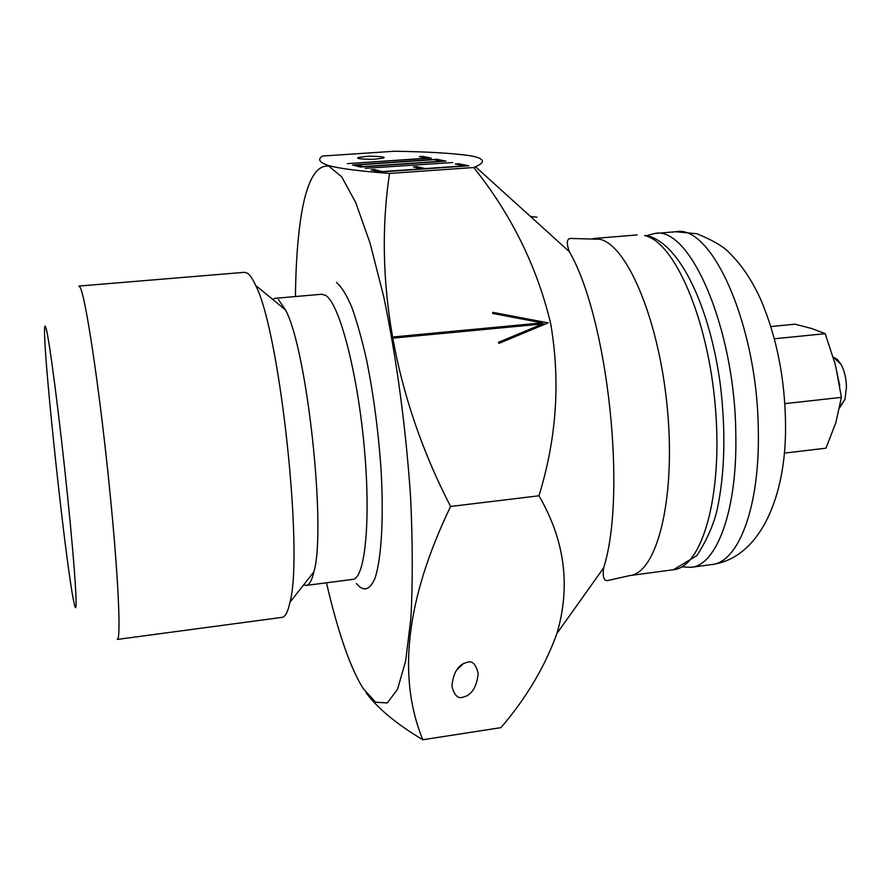 <?xml version="1.0" encoding="UTF-8"?>
<svg xmlns="http://www.w3.org/2000/svg" width="891" height="891" viewBox="0 0 891 891"><rect width="100%" height="100%" fill="white"/><g stroke="black" fill="none" stroke-linecap="round" stroke-linejoin="round"><path stroke-width="1.34" d="M682.74 566.943L691.015 567.344C716.676 565.406 737.481 510.331 735.799 434.273C735.064 328.645 689.868 225.579 654.807 233.475L646.821 235.636M839.79 385.937L834.622 361.779M839.567 407.955L844.969 399.291L846.45 387.451C846.294 378.675 844.545 371.057 841.204 364.619L837.429 359.485L833.308 357.102M376.269 159.01C371.558 159.689 353.148 158.988 358.672 157.451L365.566 156.515C370.099 155.858 388.61 156.515 383.119 158.086L376.269 159.01M462.652 697.297C457.874 698.845 454.31 695.225 451.96 686.46C452.873 674.91 456.682 667.303 463.365 663.628L467.53 662.169C472.531 660.632 476.095 664.486 478.211 673.73C476.852 685.446 472.887 692.886 466.338 696.071L462.652 697.297M422.824 739.753L500.942 727.646C526.303 698.087 544.958 666.691 556.92 633.445C570.853 586.178 564.861 540.291 538.955 495.786C556.675 438.461 560.562 380.958 550.616 323.255C536.894 266.353 511.267 214.441 473.722 167.519L475.482 166.728C485.996 162.173 484.615 158.576 471.317 155.914C454.343 153.319 428.694 151.76 394.368 151.247L322.575 156.048C317.196 159.389 319.334 162.585 328.991 165.659C339.894 168.622 360.075 171.206 389.556 173.433C373.763 277.235 393.343 395.938 450.601 506.456C406.229 598.663 396.963 676.425 422.824 739.753C396.673 724.149 377.784 708.512 366.156 692.853M45.842 327.442C44.973 324.758 44.55 325.917 44.55 330.929C44.194 363.907 65.934 565.15 73.775 601.648L74.053 602.995C78.285 623.143 75.791 576.789 67.683 497.223C59.608 417.779 49.027 336.52 45.842 327.442M80.123 287.37L78.876 286.078L244.591 272.301L247.765 273.403C250.204 275.196 252.821 279.195 255.628 285.398C279.763 331.096 303.764 552.409 289.987 602.216C287.904 611.894 285.254 616.951 282.013 617.374L117.2 639.437C121.555 640.506 117.968 568.001 108.067 473.856C98.21 379.744 85.336 296.068 80.123 287.37M303.653 584.864L306.214 585.42L352.68 579.395C365.199 578.905 371.157 519.653 364.029 444.821C357.024 370.01 338.992 302.884 325.549 295.344L321.762 294.242L275.074 298.318L272.702 299.409M326.496 582.792C331.196 603.252 336.219 621.773 341.576 638.335C348.581 660.008 355.81 676.77 363.261 688.632L375.59 702.231L387.251 702.943L397.52 689.389L405.65 660.955L410.896 618.131C412.8 582.948 412.711 542.953 410.64 498.147C406.096 429.061 396.462 357.38 383.653 296.413L370.021 242.953L355.709 202.535L341.699 176.819L328.779 166.082C313.276 164.623 303.096 188.948 298.273 239.055C296.592 256.385 295.656 275.542 295.456 296.536M352.68 165.024L360.354 167.04L445.957 161.126L436.735 159.255L352.68 165.024M419.327 156.582L427.101 158.186L347.39 163.632L431.233 158.13L422.557 156.371L419.327 156.582M455.29 163.977L464.356 165.849L425.341 168.566L416.932 166.65L413.424 166.895L421.766 168.822L382.25 171.584L374.588 169.591L371.035 169.836L379.466 172.052L468.866 165.804L458.754 163.744L455.29 163.977M365.232 168.321L452.739 162.518L365.232 168.321M473.722 167.519L389.556 173.433M538.955 495.786L450.601 506.456M306.214 585.42C309.322 585.019 311.883 580.498 313.91 571.844C326.551 528.675 307.105 349.383 285.51 309.923L278.382 299.465M542.496 323.979L498.37 342.344L498.927 343.38L548.177 322.876L492.812 312.351L492.678 313.443L542.263 322.865L393.878 336.898L394.078 338.034L542.496 323.979L541.394 325.627L498.893 343.325M545.103 324.157L541.828 323.533M541.461 324.079L542.263 322.865M416.999 167.72L416.932 166.65M374.654 170.794L374.588 169.591M458.809 164.701L458.754 163.744M422.601 157.261L422.557 156.371M436.779 160.18L436.735 159.255M441.691 161.427L434.273 159.656L356.812 164.98L363.06 166.606L441.669 161.182M356.879 166.127L356.812 164.98M784.848 403.634L841.416 397.364L835.803 422.835L825.957 448.184L784.292 453.118M841.416 397.364L835.491 365.11L825.2 333.68L812.013 328.623L794.984 324.179L770.882 326.551M825.2 333.68L774.402 338.78M675.768 231.749L696.885 233.743C711.931 239.935 722.233 245.782 727.802 251.295C741.011 263.847 752.093 280.175 761.07 300.278C776.774 337.533 784.938 378.708 785.539 423.793C786.675 496.254 760.101 558.2 711.864 564.538C738.249 562.488 759.8 507.491 758.319 431.69C757.918 326.407 711.831 223.786 675.768 231.749L654.807 233.475M537.017 217.181L530.557 216.569M673.54 569.705C702.063 567.333 722.991 495.797 715.362 407.031C708.022 318.276 674.264 241.617 644.638 235.58L646.688 235.614C679.376 242.642 710.016 306.348 720.485 385.803C725.909 432.413 724.795 473.7 717.155 509.663C713.591 524.844 706.83 540.169 696.862 555.616L673.54 569.705L629.569 575.619C656.344 573.514 675.512 501.711 667.693 412.288C660.142 322.876 627.843 245.504 599.977 239.267L571.309 238.465C566.787 238.164 566.13 242.564 569.338 251.663L475.482 166.728M629.569 575.619L608.386 580.375C604.042 581.645 602.45 577.491 603.63 567.912C627.052 494.728 607.896 318.12 569.338 251.663M356.322 583.494C363.639 592.203 369.899 590.332 375.122 577.858C381.448 558.534 383.865 518.373 381.058 469.357C378.363 431.133 373.563 394.791 366.658 360.32C361.902 339.204 356.901 321.373 351.633 306.827C346.365 294.576 341.309 286.468 336.464 282.503M841.204 364.619L833.285 357.068M358.349 158.42L358.672 157.451M463.365 663.628L456.704 669.932M637.232 234.923L593.016 238.565M285.51 309.923L255.628 285.398M313.91 571.844L289.987 602.216M603.63 567.912L556.92 633.456M844.969 399.291L839.756 407.009M711.864 564.538L691.015 567.344"/></g></svg>
